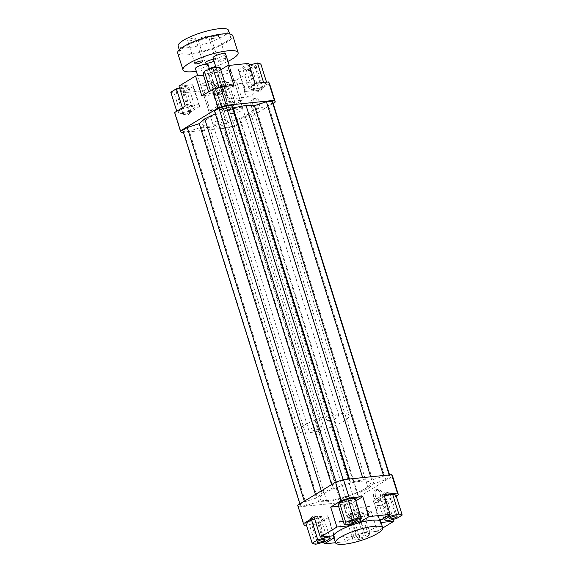 <?xml version="1.0" encoding="UTF-8"?>
<svg xmlns="http://www.w3.org/2000/svg" width="573" height="573" viewBox="0 0 573 573"><rect width="100%" height="100%" fill="white"/><g stroke="black" fill="none" stroke-linecap="round" stroke-linejoin="round"><path stroke-width="0.43" stroke-dasharray="2.87 2.15" d="M203.15 85.843A6.597 1.483 162.6 0 0 210.012 83.966A6.597 1.483 162.6 0 0 213.349 81.495A6.597 1.483 162.6 0 0 206.609 82.054A6.597 1.483 162.6 0 0 200.751 85.441A6.597 1.483 162.6 0 0 203.15 85.843M215.169 124.198A6.597 1.483 -17.4 0 1 212.769 123.797A6.597 1.483 -17.4 0 1 218.628 120.402A6.597 1.483 -17.4 0 1 225.368 119.85A6.597 1.483 -17.4 0 1 222.03 122.314A6.597 1.483 -17.4 0 1 215.169 124.198M220.705 75.156A6.597 1.483 162.6 0 0 227.567 73.28A6.597 1.483 162.6 0 0 230.905 70.808A6.597 1.483 162.6 0 0 224.165 71.367A6.597 1.483 162.6 0 0 218.313 74.755A6.597 1.483 162.6 0 0 220.705 75.156M232.724 113.511A6.597 1.483 -17.4 0 1 230.332 113.11A6.597 1.483 -17.4 0 1 236.183 109.715A6.597 1.483 -17.4 0 1 242.923 109.157A6.597 1.483 -17.4 0 1 239.586 111.628A6.597 1.483 -17.4 0 1 232.724 113.511M365.008 488.755A26.401 5.938 162.6 0 0 370.344 482.896A26.401 5.938 162.6 0 0 343.377 485.123A26.401 5.938 162.6 0 0 319.963 498.689A26.401 5.938 162.6 0 0 337.741 498.918A26.401 5.938 162.6 0 0 365.008 488.755M247.701 114.435A26.401 5.938 162.6 0 0 253.037 108.584A26.401 5.938 162.6 0 0 226.07 110.811A26.401 5.938 162.6 0 0 202.656 124.37A26.401 5.938 162.6 0 0 220.433 124.606A26.401 5.938 162.6 0 0 247.701 114.435M219.058 87.891L226.22 87.153L224.931 89.753L216.472 93.091L209.303 93.829L210.599 91.229L219.058 87.891L218.9 87.39M233.963 85.499L223.334 91.967L215.355 94.566L201.832 95.956M174.615 112.523L175.574 114.199L181.34 132.614M273.135 103.348L237.466 125.064L229.487 127.657L183.432 132.392M182.766 130.264L183.618 131.761L189.298 131.174L201.288 127.27L209.675 127.543L222.539 125.086L223.971 127.607L229.651 127.027L236.742 124.713L241.212 121.999L239.772 119.478L250.974 114.099L256.475 109.307L268.465 105.403L272.934 102.689M214.488 110.954L215.921 113.475L215.362 113.748M175.574 114.199L189.097 112.809L182.851 92.869L203.945 90.699L210.191 110.639L223.721 109.25L231.7 106.65L237.466 125.064M229.487 127.657L223.721 109.25M360.539 517.784L352.56 520.384L346.794 501.977L354.773 499.377L360.539 517.784L371.168 511.317L357.645 512.706L349.666 515.299L339.037 521.774L345.283 541.721L355.919 535.246L364.213 532.618A24.746 5.565 -17.4 0 1 355.661 535.397A24.746 5.565 -17.4 0 1 334.568 537.567A24.746 5.565 -17.4 0 1 333.55 536.543M353.942 519.382L346.78 520.112L348.069 517.512L356.528 514.174L363.697 513.444L362.401 516.044L353.942 519.382L360.188 539.322L368.647 535.984L369.943 533.384L362.781 534.122L354.322 537.46L353.025 540.06L360.188 539.322M352.56 520.384L339.037 521.774M354.773 499.377L392.612 476.335M396.244 496.053L387.749 501.217L393.422 519.317M382.743 528.02L377.421 531.257L371.168 511.317M375.609 496.741A5.365 3.51 -95.9 0 0 379.326 500.143A5.365 3.51 -95.9 0 0 382.27 494.449A5.365 3.51 -95.9 0 0 378.223 489.478A5.365 3.51 -95.9 0 0 375.609 496.741M377.141 514.984A7.177 4.699 -95.9 0 0 382.119 519.546A7.177 4.699 -95.9 0 0 386.059 511.925A7.177 4.699 -95.9 0 0 380.651 505.264A7.177 4.699 -95.9 0 0 377.141 514.984M395.957 495.129L390.32 498.553L381.303 500.909L377.915 499.828L384.44 496.168M387.749 501.217L374.226 502.614L373.274 500.931L383.903 494.463M245.387 91.479L239.134 71.532L252.657 70.142L258.91 90.083L245.387 91.479L244.427 89.796L255.057 83.329M239.134 71.532L238.182 69.856L244.427 89.796M267.111 83.995L261.481 87.418L252.464 89.775L249.076 88.7L254.706 85.27L263.723 82.92L267.111 83.995L266.538 82.147M258.91 90.083L269.539 83.615M248.811 63.381L238.182 69.856M210.191 110.639L220.827 104.171L228.806 101.571L242.329 100.182L236.083 80.234L222.553 81.631L228.806 101.571M220.827 104.171L214.574 84.224L222.553 81.631M231.7 106.65L242.329 100.182M225.103 108.247L217.933 108.985L219.23 106.377L227.689 103.04L234.851 102.309L233.562 104.909L225.103 108.247L218.85 88.299L211.688 89.037L217.933 108.985M185.251 106.048L198.774 104.658L199.726 106.334L189.097 112.809M198.774 104.658L192.521 84.718L193.481 86.394L199.726 106.334M177.043 112.143L182.68 108.712L191.697 106.363L195.085 107.438L189.455 110.868L180.431 113.218L177.043 112.143L176.756 111.219M182.851 92.869L193.481 86.394M223.334 91.967L217.081 72.026L209.102 74.619L215.355 94.566M203.465 75.199L209.102 74.619M373.274 500.931L379.77 520.721M381.024 522.497L380.479 522.555L379.519 520.878M380.479 522.555L379.928 520.8M379.885 520.656L374.226 502.614M297.688 505.25L298.648 506.926L304.413 525.334M314.67 519.031L320.536 517.498L323.924 518.572L318.294 522.003L309.277 524.352L305.889 523.278M314.09 517.183L327.613 515.793L328.573 517.469L317.943 523.944L306.462 525.126M355.067 498.288L353.77 500.888L345.311 504.226L338.149 504.963M355.869 500.852L352.173 503.101L344.194 505.701L338.557 506.281M357.645 512.706L363.898 532.646M355.919 535.246L349.666 515.299M328.573 517.469L334.818 537.417L333.987 537.925M333.543 535.769L334.818 537.417M333.866 535.734L327.613 515.793M344.194 505.701L350.031 524.324M358.677 522.891L350.447 525.642M357.982 521.638L352.173 503.101M348.749 498.238A4.126 0.931 -17.4 0 1 344.488 499.828A4.126 0.931 -17.4 0 1 341.709 499.792A4.126 0.931 -17.4 0 1 341.902 499.355A4.126 0.931 -17.4 0 1 345.369 497.672A4.126 0.931 -17.4 0 1 349.172 497.078A4.126 0.931 -17.4 0 1 349.58 497.328A4.126 0.931 -17.4 0 1 348.749 498.238M316.382 516.373A4.126 0.931 -17.4 0 1 317.471 516.38A4.126 0.931 -17.4 0 1 317.879 516.624A4.126 0.931 -17.4 0 1 314.226 518.744A4.126 0.931 -17.4 0 1 310.007 519.088A4.126 0.931 -17.4 0 1 310.208 518.658A4.126 0.931 -17.4 0 1 316.382 516.373M351.17 514.031A4.126 0.931 -17.4 0 1 357.803 512.233A4.126 0.931 -17.4 0 1 358.211 512.477A4.126 0.931 -17.4 0 1 354.551 514.597A4.126 0.931 -17.4 0 1 350.339 514.941A4.126 0.931 -17.4 0 1 350.533 514.511A4.126 0.931 -17.4 0 1 351.17 514.031M358.383 537.037A4.126 0.931 -17.4 0 1 362.645 535.447A4.126 0.931 -17.4 0 1 365.424 535.49A4.126 0.931 -17.4 0 1 361.764 537.603A4.126 0.931 -17.4 0 1 357.552 537.954A4.126 0.931 -17.4 0 1 358.383 537.037M360.023 520.836L353.77 500.888M351.564 524.173L345.311 504.226M326.488 536.493L320.536 517.498M329.446 536.192L323.924 518.572M324.547 541.943L318.294 522.003M315.522 544.293L309.277 524.352M323.652 542.18L317.943 523.944M353.025 540.06L346.78 520.112M354.322 537.46L348.069 517.512M362.781 534.122L356.528 514.174M369.943 533.384L363.697 513.444M368.647 535.984L362.401 516.044M380.787 521.745A24.746 5.565 -17.4 0 1 380.794 522.519A24.746 5.565 -17.4 0 1 364.213 532.618L377.421 531.257M345.283 541.721L335.492 542.724M383.538 495.896A4.126 0.931 -17.4 0 1 382.041 495.645A4.126 0.931 -17.4 0 1 382.234 495.208A4.126 0.931 -17.4 0 1 385.693 493.525A4.126 0.931 -17.4 0 1 389.504 492.93A4.126 0.931 -17.4 0 1 389.912 493.181A4.126 0.931 -17.4 0 1 387.821 494.721A4.126 0.931 -17.4 0 1 383.538 495.896M396.573 518.501L390.32 498.553M387.556 520.85L381.303 500.909M383.709 518.321L377.915 499.828M389.339 514.898L383.545 496.404M221.83 93.241A4.126 0.931 -17.4 0 1 215.197 95.039A4.126 0.931 -17.4 0 1 214.789 94.796A4.126 0.931 -17.4 0 1 218.449 92.676A4.126 0.931 -17.4 0 1 222.661 92.325A4.126 0.931 -17.4 0 1 222.467 92.762A4.126 0.931 -17.4 0 1 221.83 93.241M214.617 70.228A4.126 0.931 162.6 0 0 215.448 69.319A4.126 0.931 162.6 0 0 211.236 69.662A4.126 0.931 162.6 0 0 207.576 71.783A4.126 0.931 162.6 0 0 210.355 71.818A4.126 0.931 162.6 0 0 214.617 70.228M189.462 111.377A4.126 0.931 -17.4 0 1 190.959 111.628A4.126 0.931 -17.4 0 1 190.766 112.057A4.126 0.931 -17.4 0 1 187.307 113.748A4.126 0.931 -17.4 0 1 183.496 114.335A4.126 0.931 -17.4 0 1 183.088 114.091A4.126 0.931 -17.4 0 1 185.179 112.552A4.126 0.931 -17.4 0 1 189.462 111.377M182.257 88.364A4.126 0.931 162.6 0 0 177.967 89.538A4.126 0.931 162.6 0 0 175.882 91.078A4.126 0.931 162.6 0 0 180.094 90.735A4.126 0.931 162.6 0 0 183.754 88.614A4.126 0.931 162.6 0 0 182.257 88.364M224.251 109.028A4.126 0.931 -17.4 0 1 228.512 107.445A4.126 0.931 -17.4 0 1 231.291 107.48A4.126 0.931 -17.4 0 1 231.098 107.91A4.126 0.931 -17.4 0 1 227.631 109.601A4.126 0.931 -17.4 0 1 223.828 110.188A4.126 0.931 -17.4 0 1 223.42 109.944A4.126 0.931 -17.4 0 1 224.251 109.028M217.045 86.022A4.126 0.931 162.6 0 0 216.207 86.931A4.126 0.931 162.6 0 0 220.419 86.587A4.126 0.931 162.6 0 0 224.079 84.467A4.126 0.931 162.6 0 0 221.3 84.432A4.126 0.931 162.6 0 0 217.045 86.022M225.963 86.315L226.22 87.153M219.975 67.213L218.678 69.813L224.931 89.753M218.678 69.813L210.219 73.151L216.472 93.091M208.665 91.795L209.303 93.829M210.219 73.151L203.057 73.888M210.441 90.713L210.599 91.229M217.081 72.026L220.777 69.777M182.386 107.796L182.68 108.712M179.578 87.948L185.444 86.423L191.697 106.363M185.444 86.423L188.832 87.497L195.085 107.438M188.832 87.497L183.202 90.921L189.455 110.868M183.202 90.921L174.185 93.277L180.431 113.218M174.185 93.277L170.797 92.203M192.521 84.718L178.998 86.108M211.688 89.037L212.977 86.437L219.23 106.377M212.977 86.437L221.436 83.099L227.689 103.04M221.436 83.099L228.606 82.362L234.851 102.309M228.606 82.362L227.309 84.962L233.562 104.909M227.309 84.962L218.85 88.299M214.574 84.224L203.945 90.699M236.083 80.234L252.657 70.142M256.618 90.899A4.126 0.931 -17.4 0 1 255.529 90.892A4.126 0.931 -17.4 0 1 255.121 90.649A4.126 0.931 -17.4 0 1 258.774 88.529A4.126 0.931 -17.4 0 1 262.993 88.178A4.126 0.931 -17.4 0 1 262.792 88.614A4.126 0.931 -17.4 0 1 256.618 90.899M249.405 67.886A4.126 0.931 162.6 0 0 253.689 66.712A4.126 0.931 162.6 0 0 255.78 65.172A4.126 0.931 162.6 0 0 251.568 65.515A4.126 0.931 162.6 0 0 247.908 67.635A4.126 0.931 162.6 0 0 249.405 67.886M260.865 64.047L255.236 67.478L261.481 87.418M255.236 67.478L246.211 69.827L252.464 89.775M246.211 69.827L242.823 68.753L249.076 88.7M242.823 68.753L248.453 65.329L254.706 85.27M263.58 82.448L263.723 82.92M248.453 65.329L249.348 65.093M244.692 92.346A7.177 4.699 -95.9 0 0 249.67 96.901A7.177 4.699 -95.9 0 0 253.61 89.281A7.177 4.699 -95.9 0 0 248.202 82.627A7.177 4.699 -95.9 0 0 244.692 92.346M253.015 105.554A5.365 3.51 -95.9 0 0 256.733 108.956A5.365 3.51 -95.9 0 0 259.676 103.262A5.365 3.51 -95.9 0 0 255.637 98.284A5.365 3.51 -95.9 0 0 253.015 105.554M373.746 496.934A5.365 3.51 84.1 0 1 376.368 489.671A5.365 3.51 84.1 0 1 380.408 494.642A5.365 3.51 84.1 0 1 377.464 500.336A5.365 3.51 84.1 0 1 373.746 496.934M251.153 105.74A5.365 3.51 84.1 0 1 253.775 98.477A5.365 3.51 84.1 0 1 257.814 103.455A5.365 3.51 84.1 0 1 254.87 109.149A5.365 3.51 84.1 0 1 251.153 105.74M358.526 516.903A7.177 4.699 84.1 0 1 362.036 507.177A7.177 4.699 84.1 0 1 367.443 513.838A7.177 4.699 84.1 0 1 363.504 521.459A7.177 4.699 84.1 0 1 358.526 516.903M226.084 94.258A7.177 4.699 84.1 0 1 229.587 84.539A7.177 4.699 84.1 0 1 234.994 91.2A7.177 4.699 84.1 0 1 231.055 98.821A7.177 4.699 84.1 0 1 226.084 94.258M357.079 493.79L358.512 496.311L354.05 499.033L346.959 501.339L341.279 501.927L339.839 499.405L326.975 501.862L318.588 501.59L306.598 505.493L300.918 506.074L300.066 504.584L304.535 501.862L316.525 497.966L322.026 493.174L333.228 487.795L331.788 485.274L336.258 482.552L343.349 480.246L349.029 479.658L350.461 482.18L363.325 479.73L371.712 479.995L383.702 476.099L389.382 475.511L390.234 477.001L385.772 479.723L373.782 483.626L368.274 488.418L357.079 493.79L239.772 119.478M368.274 488.418L250.974 114.099M358.512 496.311L241.212 121.999M354.05 499.033L236.742 124.713M346.959 501.339L229.651 127.027M341.279 501.927L223.971 127.607M339.839 499.405L222.539 125.086M326.975 501.862L209.675 127.543M362.673 477.638L363.325 479.73M350.461 482.18L349.466 478.999M333.228 487.795L215.921 113.475M322.026 493.174L321.31 490.868M331.788 485.274L331.581 484.615M336.258 482.552L336.093 482.029M343.349 480.246L343.184 479.716M348.842 479.064L349.029 479.658M298.648 506.926L346.794 501.977M318.588 501.59L201.288 127.27M306.598 505.493L189.298 131.174M300.918 506.074L183.618 131.761M300.066 504.584L299.865 503.925M304.535 501.862L304.327 501.203M316.525 497.966L315.422 494.449M383.702 476.099L383.516 475.497M371.712 479.995L370.717 476.815M389.382 475.511L389.196 474.917M390.234 477.001L389.568 474.874M385.772 479.723L268.465 105.403M373.782 483.626L256.475 109.307M200.092 40.21A5.486 1.232 162.6 0 0 205.786 38.649A5.486 1.232 162.6 0 0 208.565 36.6A5.486 1.232 162.6 0 0 202.964 37.059A5.486 1.232 162.6 0 0 198.1 39.881A5.486 1.232 162.6 0 0 200.092 40.21M213.471 59.313A5.486 1.232 -17.4 0 1 213.786 59.277A5.486 1.232 -17.4 0 1 215.77 59.613A5.486 1.232 -17.4 0 1 214.051 61.168M304.141 425.338A26.401 5.938 162.6 0 0 298.805 431.19A26.401 5.938 162.6 0 0 325.772 428.962A26.401 5.938 162.6 0 0 349.186 415.396A26.401 5.938 162.6 0 0 331.409 415.167A26.401 5.938 162.6 0 0 304.141 425.338M311.318 431.011A6.597 1.483 162.6 0 0 318.18 429.134A6.597 1.483 162.6 0 0 321.517 426.663A6.597 1.483 162.6 0 0 314.778 427.222A6.597 1.483 162.6 0 0 308.926 430.61A6.597 1.483 162.6 0 0 311.318 431.011M328.873 420.324A6.597 1.483 162.6 0 0 335.735 418.448A6.597 1.483 162.6 0 0 339.073 415.977A6.597 1.483 162.6 0 0 332.333 416.535A6.597 1.483 162.6 0 0 326.481 419.923A6.597 1.483 162.6 0 0 328.873 420.324M325.299 492.837A26.401 5.938 162.6 0 0 319.963 498.689A26.401 5.938 162.6 0 0 346.93 496.462A26.401 5.938 162.6 0 0 370.344 482.896A26.401 5.938 162.6 0 0 352.567 482.667A26.401 5.938 162.6 0 0 325.299 492.837M189.14 40.912A4.054 0.91 162.6 0 0 193.359 39.759A4.054 0.91 162.6 0 0 195.414 38.241A4.054 0.91 162.6 0 0 191.267 38.577A4.054 0.91 162.6 0 0 187.672 40.662A4.054 0.91 162.6 0 0 189.14 40.912M224.731 58.575A4.054 0.91 -17.4 0 1 226.199 58.826A4.054 0.91 -17.4 0 1 224.15 60.344A4.054 0.91 -17.4 0 1 219.932 61.497A4.054 0.91 -17.4 0 1 218.456 61.254A4.054 0.91 -17.4 0 1 220.512 59.735A4.054 0.91 -17.4 0 1 224.731 58.575M212.719 38.484A4.054 0.91 162.6 0 0 216.938 37.331A4.054 0.91 162.6 0 0 218.986 35.812A4.054 0.91 162.6 0 0 214.846 36.156A4.054 0.91 162.6 0 0 211.251 38.241A4.054 0.91 162.6 0 0 212.719 38.484M189.649 53.876A26.401 5.938 -17.4 0 1 180.065 52.272A26.401 5.938 -17.4 0 1 203.479 38.706A26.401 5.938 -17.4 0 1 230.446 36.479A26.401 5.938 -17.4 0 1 217.081 46.356A26.401 5.938 -17.4 0 1 189.649 53.876M228.52 30.348A26.401 5.938 -17.4 0 1 215.161 40.225A26.401 5.938 -17.4 0 1 187.722 47.738A26.401 5.938 -17.4 0 1 178.139 46.134M177.702 53.01A28.872 6.496 162.6 0 0 188.188 54.764A28.872 6.496 162.6 0 0 218.191 46.542A28.872 6.496 162.6 0 0 232.803 35.741M225.619 53.934A6.597 1.483 -17.4 0 1 222.274 56.405A6.597 1.483 -17.4 0 1 215.419 58.281A6.597 1.483 -17.4 0 1 213.02 57.88M208.063 64.62A6.597 1.483 -17.4 0 1 204.719 67.091A6.597 1.483 -17.4 0 1 197.864 68.968A6.597 1.483 -17.4 0 1 195.465 68.567M196.317 71.281A28.872 6.496 162.6 0 0 209.252 68.416M215.692 66.396A28.872 6.496 162.6 0 0 227.947 61.368M200.751 85.441L212.769 123.797M213.349 81.495L225.368 119.85M218.313 74.755L230.332 113.11M230.905 70.808L242.923 109.157M202.656 124.37L298.805 431.19M253.037 108.584L349.186 415.396M349.172 497.078L344.925 496.254L341.902 499.355M356.793 520.334L349.58 497.328M348.921 522.805L341.709 499.792M317.471 516.38L313.223 515.55L310.208 518.658M325.092 539.637L317.879 516.624M317.22 542.101L310.007 519.088M357.803 512.233L353.555 511.403L350.533 514.511M365.424 535.49L358.211 512.477M357.552 537.954L350.339 514.941M389.504 492.93L385.249 492.107L382.234 495.208M397.118 516.187L389.912 493.181M389.246 518.658L382.041 495.645M215.197 95.039L219.445 95.863L222.467 92.762M222.661 92.325L215.448 69.319M214.789 94.796L207.576 71.783M183.496 114.335L187.751 115.166L190.766 112.057M190.959 111.628L183.754 88.614M183.088 114.091L175.882 91.078M223.828 110.188L228.075 111.019L231.098 107.91M231.291 107.48L224.079 84.467M223.42 109.944L216.207 86.931M255.529 90.892L259.777 91.716L262.792 88.614M262.993 88.178L255.78 65.172M255.121 90.649L247.908 67.635M377.464 500.336L379.326 500.143M376.368 489.671L378.223 489.478M254.87 109.149L256.733 108.956M253.775 98.477L255.637 98.284M363.504 521.459L382.119 519.546M362.036 507.177L380.651 505.264M231.055 98.821L249.67 96.901M229.587 84.539L248.202 82.627M215.77 59.613L208.565 36.6M205.306 62.887L198.1 39.881M202.62 61.247L195.414 38.241M194.884 63.675L187.672 40.662M226.199 58.826L218.986 35.812M218.456 61.254L211.251 38.241M179.277 49.758L180.065 52.272M229.658 33.972L230.446 36.479M339.073 415.977L229.207 65.401M326.481 419.923L216.071 67.614M321.517 426.663L209.51 69.247M308.926 430.61L197.728 75.794"/><path stroke-width="0.86" d="M220.44 86.888L212.461 89.481L218.227 107.896L226.206 105.296L220.44 86.888L233.963 85.499L227.717 65.551L248.811 63.381L255.057 83.329L268.587 81.932L274.352 100.347L275.312 102.023L273.135 103.348M212.461 89.481L201.832 95.956L195.579 76.016L178.998 86.108L185.251 106.048L174.615 112.523L180.388 130.931L218.227 107.896M183.432 132.392L181.34 132.614L180.388 130.931M226.206 105.296L274.352 100.347M215.362 113.748L204.726 118.855L199.218 123.646L187.228 127.55L182.766 130.264L299.865 503.925M389.568 474.874L272.934 102.689L272.082 101.192L266.402 101.779L254.412 105.683L246.025 105.411L233.161 107.867L231.721 105.346L226.041 105.926L218.95 108.24L214.488 110.954L331.581 484.615M398.385 494.75L392.612 476.335L391.66 474.659L397.426 493.067L398.385 494.75L396.244 496.053M393.422 519.317L394.002 521.165L382.743 528.02M384.44 496.168L392.569 494.048L395.957 495.129L402.203 515.07L398.815 513.995L389.798 516.345L384.168 519.775L387.556 520.85L396.573 518.501L402.203 515.07M306.462 525.126L304.413 525.334L303.461 523.658L314.09 517.183L320.343 537.13L336.917 527.031L330.671 507.091L341.3 500.616L349.279 498.023L362.809 496.626L369.055 516.574L390.149 514.404L383.903 494.463L397.426 493.067M275.312 102.023L269.539 83.615L268.587 81.932M195.579 76.016L203.465 75.199M394.002 521.165L381.024 522.497M303.461 523.658L297.688 505.25L335.534 482.208L341.3 500.616M312.135 543.218L315.522 544.293L324.547 541.943L330.177 538.513L326.789 537.438L317.764 539.795L312.135 543.218L305.889 523.278L311.519 519.847L314.67 519.031M349.279 498.023L343.514 479.608L335.534 482.208M391.66 474.659L343.514 479.608M347.897 499.026L355.067 498.288L361.312 518.236L354.15 518.966L347.897 499.026L339.438 502.363L338.149 504.963L344.394 524.904L351.564 524.173L360.023 520.836L361.312 518.236M338.557 506.281L330.671 507.091M362.809 496.626L355.869 500.852M320.343 537.13L333.543 535.769A24.746 5.565 -17.4 0 1 350.124 525.677A24.746 5.565 -17.4 0 1 358.677 522.891A24.746 5.565 -17.4 0 1 379.77 520.721L390.149 514.404M350.031 524.324L350.425 525.563M358.404 522.97L357.982 521.638M369.055 516.574L358.677 522.891M355.955 521.251A4.126 0.931 -17.4 0 1 351.7 522.841A4.126 0.931 -17.4 0 1 348.921 522.805A4.126 0.931 -17.4 0 1 352.581 520.685A4.126 0.931 -17.4 0 1 356.793 520.334A4.126 0.931 -17.4 0 1 355.955 521.251M323.595 539.386A4.126 0.931 -17.4 0 1 325.092 539.637A4.126 0.931 -17.4 0 1 321.432 541.75A4.126 0.931 -17.4 0 1 317.22 542.101A4.126 0.931 -17.4 0 1 319.311 540.561A4.126 0.931 -17.4 0 1 323.595 539.386M354.15 518.966L345.691 522.304L344.394 524.904M345.691 522.304L339.438 502.363M350.124 525.677L336.917 527.031M335.477 542.681A24.746 5.565 -17.4 0 1 348.004 533.42A24.746 5.565 -17.4 0 1 373.725 526.372A24.746 5.565 -17.4 0 1 382.707 527.883A24.746 5.565 -17.4 0 1 357.588 541.535A24.746 5.565 -17.4 0 1 335.477 542.681L333.55 536.543A24.746 5.565 -17.4 0 1 333.543 535.769M317.764 539.795L311.519 519.847M326.789 537.438L326.488 536.493M330.177 538.513L329.446 536.192M333.987 537.925L324.189 543.884L323.652 542.18M335.492 542.724L324.189 543.884M390.743 518.909A4.126 0.931 -17.4 0 1 389.246 518.658A4.126 0.931 -17.4 0 1 392.906 516.538A4.126 0.931 -17.4 0 1 397.118 516.187A4.126 0.931 -17.4 0 1 395.033 517.734A4.126 0.931 -17.4 0 1 390.743 518.909M384.168 519.775L383.709 518.321M389.798 516.345L389.339 514.898M398.815 513.995L392.569 494.048M379.77 520.721A24.746 5.565 -17.4 0 1 380.787 521.745L382.707 527.883M208.665 91.795L203.057 73.888L204.353 71.288L212.812 67.951L219.975 67.213L225.963 86.315M212.812 67.951L218.9 87.39M204.353 71.288L210.441 90.713M220.777 69.777L227.717 65.551M176.756 111.219L170.797 92.203L176.427 88.772L182.386 107.796M176.427 88.772L179.578 87.948M249.348 65.093L257.478 62.973L260.865 64.047L266.538 82.147M257.478 62.973L263.58 82.448M246.025 105.411L362.673 477.638M349.466 478.999L233.161 107.867M321.31 490.868L204.726 118.855M336.093 482.029L218.95 108.24M343.184 479.716L226.041 105.926M231.721 105.346L348.842 479.064M304.327 501.203L187.228 127.55M315.422 494.449L199.218 123.646M383.516 475.497L266.402 101.779M370.717 476.815L254.412 105.683M389.196 474.917L272.082 101.192M214.051 61.168A5.486 1.232 -17.4 0 1 207.297 63.223A5.486 1.232 -17.4 0 1 205.306 62.887A5.486 1.232 -17.4 0 1 207.913 60.91A5.486 1.232 -17.4 0 1 213.471 59.313M201.152 61.003A4.054 0.91 -17.4 0 1 202.62 61.247A4.054 0.91 -17.4 0 1 200.571 62.765A4.054 0.91 -17.4 0 1 196.353 63.925A4.054 0.91 -17.4 0 1 194.884 63.675A4.054 0.91 -17.4 0 1 196.933 62.156A4.054 0.91 -17.4 0 1 201.152 61.003M179.277 49.758L178.139 46.134A26.401 5.938 -17.4 0 1 201.553 32.575A26.401 5.938 -17.4 0 1 228.52 30.348L229.658 33.972M227.947 61.368A28.872 6.496 162.6 0 0 238.096 52.616L232.803 35.741A28.872 6.496 162.6 0 0 203.308 38.176A28.872 6.496 162.6 0 0 177.702 53.01L182.988 69.885A28.872 6.496 162.6 0 0 193.473 71.639A28.872 6.496 162.6 0 0 196.317 71.281M216.071 67.614L213.02 57.88A6.597 1.483 -17.4 0 1 218.879 54.492A6.597 1.483 -17.4 0 1 225.619 53.934L229.207 65.401M197.728 75.794L195.465 68.567A6.597 1.483 -17.4 0 1 201.316 65.179A6.597 1.483 -17.4 0 1 208.063 64.62L209.51 69.247M209.252 68.416A28.872 6.496 162.6 0 0 215.692 66.396M238.096 52.616A28.872 6.496 162.6 0 0 208.601 55.051A28.872 6.496 162.6 0 0 182.988 69.885"/></g></svg>
